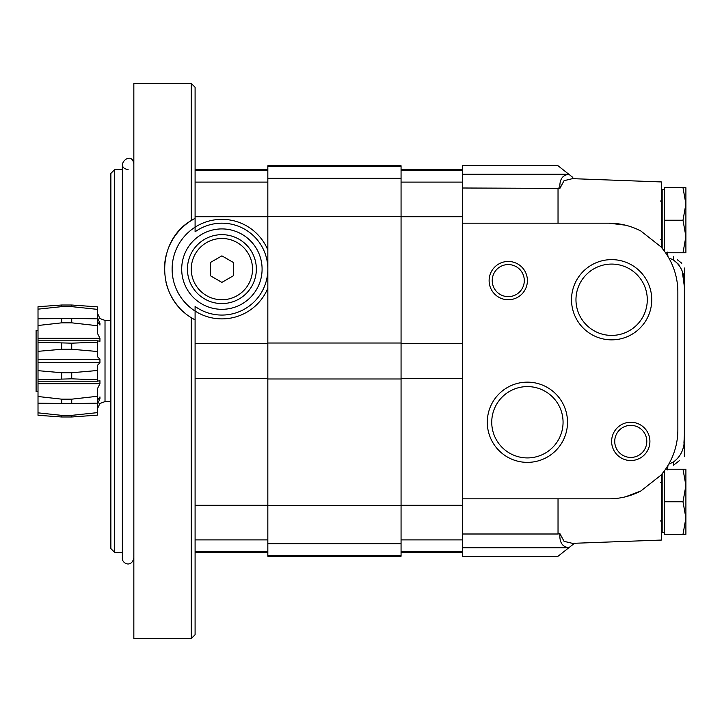 <?xml version="1.0" encoding="UTF-8"?>
<svg xmlns="http://www.w3.org/2000/svg" width="722" height="722" viewBox="0 0 722 722"><rect width="100%" height="100%" fill="white"/><g stroke="black" fill="none" stroke-linecap="round" stroke-linejoin="round"><path stroke-width="1.08" d="M660.63 201.086L662.164 199.561L660.63 201.086M664.457 220.228L664.457 187.693L682.994 187.693L685.9 203.956L685.9 187.693L682.994 187.693L685.9 203.956L682.994 220.228L664.457 220.228L664.457 251.256M660.63 482.63L662.164 481.096L660.63 482.63M665.549 469.228L682.994 469.228L685.9 485.5L685.9 469.228L682.994 469.228L685.9 485.5L682.994 501.772L664.457 501.772L664.457 534.307L685.9 534.307L685.9 518.044L682.994 534.307M664.457 470.744L664.457 501.772M662.164 473.695L662.164 532.394L664.457 532.394M682.994 501.772L685.9 518.044L685.9 485.5M664.457 189.606L662.164 189.606L662.164 248.305M682.994 252.772L685.9 252.772L685.9 236.5L682.994 252.772L665.549 252.772M682.994 220.228L685.9 236.5L685.9 203.956M662.164 247.79L661.397 247.195M677.335 259.749L681.794 263.259M568.909 174.327L558.034 165.753L462.324 165.753L462.324 188L559.902 188.388C559.315 179.688 562.321 174.995 568.909 174.327L572.808 177.395M661.397 474.805L662.164 474.21M574.631 543.17L568.837 547.736L462.324 547.736L462.324 556.247L558.034 556.247L568.837 547.736M679.42 460.609L673.563 465.221L673.563 461.909C681.505 456.042 685.106 447.18 684.366 435.33L684.366 286.67C685.106 274.82 681.505 265.958 673.563 260.091L670.521 258.638M568.909 547.673C562.33 547.005 559.324 542.321 559.902 533.612L564.053 541.329L572.465 543.35L661.397 540.056L661.397 474.607L660.865 475.229A68.915 68.915 0 0 0 677.859 429.915L677.859 292.085A68.915 68.915 0 0 0 660.865 246.771L661.397 247.393L661.397 181.944L572.465 178.65L564.053 180.69L559.902 188.388L558.034 188L558.034 223.179M673.563 461.909L668.707 464.237L667.904 465.591L667.615 469.914M667.615 252.086L667.904 256.409M559.902 533.612L558.034 534L559.902 533.612M660.865 246.771L640.865 231.013A68.915 68.915 0 0 0 608.953 223.179L462.324 223.179L462.324 498.821L608.953 498.821A68.915 68.915 0 0 0 640.865 490.987L625.451 496.817M640.865 490.987L660.865 475.229M462.324 498.821L462.324 534L558.034 534L558.034 498.821M462.324 534L462.324 547.736M608.953 223.179L625.387 225.165M673.563 256.779L673.563 260.091L678.861 264.532M682.254 271.201L684.366 286.67L684.366 283.295L684.366 286.67M630.766 422.253A19.142 19.142 0 0 1 647.345 450.97A19.142 19.142 0 0 1 614.196 450.97A19.142 19.142 0 0 1 630.766 422.253M508.261 261.463A19.142 19.142 0 0 1 524.84 290.172A19.142 19.142 0 0 1 491.682 290.172A19.142 19.142 0 0 1 508.261 261.463M611.624 339.854A40.116 40.116 0 0 0 646.37 279.685A40.116 40.116 0 0 0 576.887 279.685A40.116 40.116 0 0 0 611.624 339.854M527.403 462.369A40.116 40.116 0 0 0 562.14 402.199A40.116 40.116 0 0 0 492.666 402.199A40.116 40.116 0 0 0 527.403 462.369M684.366 435.33L684.366 456.71L684.366 435.33L683.924 443.182M684.366 268.006L684.366 283.295L684.366 268.006M462.324 188L462.324 223.179M527.403 457.919A35.667 35.667 0 0 0 558.287 404.419A35.667 35.667 0 0 0 496.519 404.419A35.667 35.667 0 0 0 527.403 457.919M611.624 335.405A35.667 35.667 0 0 0 642.517 281.914A35.667 35.667 0 0 0 580.741 281.914A35.667 35.667 0 0 0 611.624 335.405M508.261 264.568A16.037 16.037 0 0 1 522.15 288.62A16.037 16.037 0 0 1 494.371 288.62A16.037 16.037 0 0 1 508.261 264.568M630.766 425.366A16.037 16.037 0 0 1 644.656 449.418A16.037 16.037 0 0 1 616.886 449.418A16.037 16.037 0 0 1 630.766 425.366M38.013 306.724L61.722 305.009L38.013 306.724L38.013 415.276L61.722 416.991L38.013 415.276M97.353 415.141L71.731 416.991L61.722 416.991L71.731 416.991L97.353 415.141L97.353 404.816L99.943 398.634L97.993 398.634M38.013 318.826L71.731 318.384L97.353 318.871L97.353 333.14L99.943 338.275L99.943 341.271L97.353 340.82L97.353 356.569L99.943 359.267L99.943 362.733L97.353 365.431L97.353 381.18L99.943 380.729L99.943 383.725L97.353 388.86L97.353 403.129L71.731 403.616L38.013 403.174M97.353 306.859L71.731 305.009L61.722 305.009L71.731 305.009L97.353 306.859L97.353 317.184L99.943 323.366L99.943 325.09L97.353 321.615M97.353 412.641L71.731 415.358L61.722 415.358L38.013 412.84M38.013 309.16L61.722 306.642L71.731 306.642L97.353 309.359M97.353 342.165L71.731 343.176L38.013 342.228M38.013 351.334L61.722 349.258L71.731 349.258L97.353 351.497M38.013 325.496L61.722 322.833L71.731 322.833L97.353 325.703M97.353 396.297L71.731 399.167L61.722 399.167L38.013 396.504M401.062 555.417L401.062 165.753L267.835 165.753L267.835 556.247L401.062 556.247L401.062 555.417L267.835 555.417M97.353 312.969L99.943 318.537L105.015 320.415L110.872 320.415M38.013 330.369L36.1 330.369L36.1 391.631L38.013 391.631M38.013 379.772L71.731 378.824L97.353 379.835M97.353 370.503L71.731 372.742L61.722 372.742L38.013 370.666M97.353 409.031L99.907 403.499M97.353 400.385L99.943 396.91L99.943 398.634M99.943 362.733L38.013 362.733M99.943 359.267L38.013 359.267M99.943 383.725L38.013 383.725M99.943 323.366L98.002 323.366M99.943 338.275L38.013 338.275M267.835 288.258A49.773 49.773 0 0 1 195.093 311.056A49.773 49.773 0 0 0 267.835 288.258L267.835 249.974A49.773 49.773 0 0 0 195.093 227.177A49.773 49.773 0 0 1 267.835 249.974M221.898 228.919A40.197 40.197 0 0 1 256.707 289.215A40.197 40.197 0 0 1 187.079 289.215A40.197 40.197 0 0 1 221.898 228.919M191.267 638.564L133.841 638.564L133.841 83.436L191.267 83.436L191.267 220.544C157.288 240.011 154.436 295.099 191.267 317.698L191.267 638.564L195.093 634.737L195.093 319.909L191.267 317.698M191.267 220.544A57.426 57.426 0 0 0 168.84 247.141A57.426 57.426 0 0 1 191.267 220.544L195.093 218.324L195.093 231.807A45.937 45.937 0 0 1 267.835 269.116A45.937 45.937 0 0 1 195.093 306.435L195.093 319.909A57.426 57.426 0 0 1 193.866 319.241A57.426 57.426 0 0 0 195.093 319.909M191.267 83.436L195.093 87.263L195.093 218.324A57.426 57.426 0 0 0 193.117 219.425A57.426 57.426 0 0 1 195.093 218.324M267.835 169.58L195.093 169.58L195.093 182.106L267.835 182.106M195.093 579.224L195.093 621.335M114.699 552.42L114.699 169.58L110.872 173.406L110.872 548.594L114.699 552.42L122.352 552.42M114.699 169.58L122.352 169.58M179.643 308.005A57.426 57.426 0 0 1 171.069 295.849A57.426 57.426 0 0 0 179.643 308.005M168.045 289.071A57.426 57.426 0 0 1 165.952 282.085A57.426 57.426 0 0 0 168.045 289.071M164.481 267.745A57.426 57.426 0 0 1 166.547 253.81A57.426 57.426 0 0 0 164.481 267.745M221.898 282.383L233.377 275.75L233.377 262.483L221.898 255.859L210.409 262.483L210.409 275.75L221.898 282.383M221.898 234.659A34.457 34.457 0 0 1 251.734 286.345A34.457 34.457 0 0 1 192.052 286.345A34.457 34.457 0 0 1 221.898 234.659M128.101 169.58C113.516 167.224 131.485 149.255 133.841 163.84M568.837 174.264L462.324 174.264M462.324 551.608L401.062 551.608M462.324 539.894L401.062 539.894M462.324 170.392L401.062 170.392M462.324 182.106L401.062 182.106M462.324 216.708L401.062 216.708M462.324 343.365L401.062 343.365M462.324 378.635L401.062 378.635M462.324 505.292L401.062 505.292M61.722 415.358L61.722 416.991M61.722 305.009L61.722 306.642M61.722 343.176L61.722 349.258M61.722 318.384L61.722 322.833M61.722 399.167L61.722 403.616M71.731 415.358L71.731 416.991M71.731 305.009L71.731 306.642M71.731 343.176L71.731 349.258M71.731 318.384L71.731 322.833M71.731 399.167L71.731 403.616M401.062 543.702L267.835 543.702M401.062 166.583L267.835 166.583M401.062 178.298L267.835 178.298M401.062 216.347L267.835 216.347M401.062 343.013L267.835 343.013M401.062 378.987L267.835 378.987M401.062 505.653L267.835 505.653M105.015 320.415L105.015 401.585L110.872 401.585M61.722 372.742L61.722 378.824M71.731 372.742L71.731 378.824M267.835 343.365L195.093 343.365M267.835 551.608L195.093 551.608M267.835 539.894L195.093 539.894M267.835 170.392L195.093 170.392M267.835 216.708L195.093 216.708M267.835 378.635L195.093 378.635M267.835 505.292L195.093 505.292M195.093 311.056A49.773 49.773 0 0 1 195.093 227.177M221.898 238.486A30.631 30.631 0 0 1 248.422 284.432A30.631 30.631 0 0 1 195.373 284.432A30.631 30.631 0 0 1 221.898 238.486M660.63 239.37L662.164 240.904L660.63 239.37M660.63 520.914L662.164 522.439L660.63 520.914M462.324 552.42L401.062 552.42M462.324 169.58L401.062 169.58M105.015 401.585L99.943 403.499M97.407 381.198L38.013 381.198M97.407 340.802L38.013 340.802M267.835 552.42L195.093 552.42M122.352 163.84L122.352 558.16C121.819 563.259 131.233 568.205 133.841 558.16"/></g></svg>
